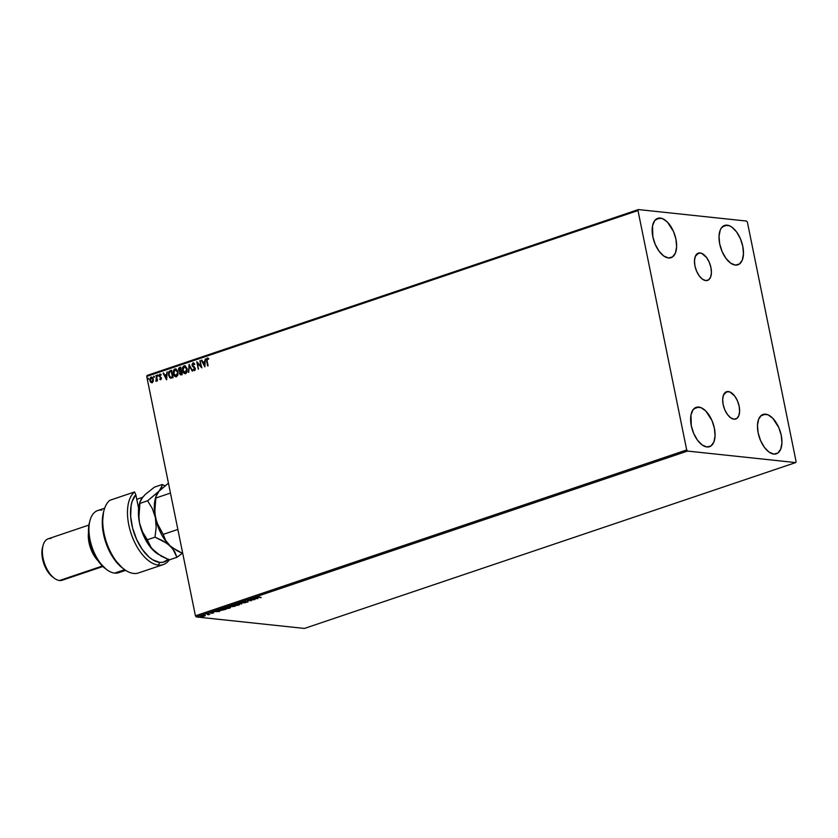 <?xml version="1.0" encoding="UTF-8"?>
<svg xmlns="http://www.w3.org/2000/svg" width="838" height="838" viewBox="0 0 838 838"><rect width="100%" height="100%" fill="white"/><g stroke="black" fill="none" stroke-linecap="round" stroke-linejoin="round"><path stroke-width="1.26" d="M728.337 391.556A14.393 7.511 -108.7 0 1 738.76 404.586A14.393 7.511 -108.7 0 1 735.754 419A14.393 7.511 -108.7 0 1 733.952 419.189L730.684 417.816L727.478 414.538L724.828 409.876L723.142 404.524L722.681 399.297L723.498 395.002L726.829 391.65L729.95 391.985L734.811 396.196L737.461 400.868L739.147 406.221L739.608 411.448L738.791 415.742L736.801 418.466L733.952 419.189A14.393 7.511 -108.7 0 1 723.529 406.147A14.393 7.511 -108.7 0 1 726.546 391.734A14.393 7.511 -108.7 0 1 728.337 391.556L725.006 392.676L728.337 391.556M700.139 252.95A14.393 7.511 -108.7 0 1 710.561 265.981A14.393 7.511 -108.7 0 1 707.544 280.395A14.393 7.511 -108.7 0 1 705.753 280.583L702.485 279.211L699.28 275.932L696.629 271.271L694.943 265.918L694.482 260.691L695.299 256.397L698.63 253.045L701.752 253.38L706.612 257.591L709.262 262.263L710.949 267.615L711.41 272.842L710.593 277.137L708.602 279.861L705.753 280.583A14.393 7.511 -108.7 0 1 695.331 267.552A14.393 7.511 -108.7 0 1 698.347 253.128A14.393 7.511 -108.7 0 1 700.139 252.95L696.807 254.071L700.139 252.95M660.334 218.058A20.772 10.852 -108.7 0 1 675.376 236.882A20.772 10.852 -108.7 0 1 671.039 257.695A20.772 10.852 -108.7 0 1 668.452 257.957L663.717 255.978L659.097 251.253L655.274 244.507L652.844 236.787L652.53 225.904L654.604 220.74L658.155 218.205L662.659 218.687L667.436 222.101L673.511 231.508L675.941 239.239L676.612 246.781L675.428 252.982L672.558 256.91L668.452 257.957A20.772 10.852 -108.7 0 1 653.399 239.144A20.772 10.852 -108.7 0 1 657.746 218.33A20.772 10.852 -108.7 0 1 660.334 218.058L655.525 219.682L660.334 218.058M765.639 414.171A20.772 10.852 -108.7 0 1 780.691 432.995A20.772 10.852 -108.7 0 1 776.344 453.808A20.772 10.852 -108.7 0 1 773.757 454.07L769.033 452.091L764.403 447.366L760.59 440.62L758.149 432.9L757.479 425.358L758.662 419.147L761.533 415.219L763.47 414.318L767.975 414.8L772.741 418.214L778.816 427.621L781.246 435.351L781.927 442.893L780.733 449.095L777.874 453.023L773.757 454.07A20.772 10.852 -108.7 0 1 758.715 435.257A20.772 10.852 -108.7 0 1 763.051 414.443A20.772 10.852 -108.7 0 1 765.639 414.171L760.831 415.795L765.639 414.171M698.787 407.069A20.772 10.852 -108.7 0 1 713.829 425.893A20.772 10.852 -108.7 0 1 709.493 446.706A20.772 10.852 -108.7 0 1 706.905 446.968L702.171 444.978L697.551 440.254L693.728 433.518L691.298 425.788L690.983 414.915L693.057 409.751L696.608 407.216L701.113 407.687L705.889 411.112L711.965 420.519L714.395 428.249L715.065 435.791L713.882 441.993L711.012 445.921L706.905 446.968A20.772 10.852 -108.7 0 1 691.853 428.145A20.772 10.852 -108.7 0 1 696.2 407.331A20.772 10.852 -108.7 0 1 698.787 407.069L693.979 408.693L698.787 407.069M727.185 225.171A20.772 10.852 -108.7 0 1 742.238 243.984A20.772 10.852 -108.7 0 1 737.89 264.798A20.772 10.852 -108.7 0 1 735.303 265.07L730.579 263.08L725.949 258.355L722.136 251.62L719.695 243.889L719.025 236.347L720.209 230.146L721.455 227.852L725.017 225.307L729.521 225.789L731.92 227.15L736.539 231.875L740.363 238.621L742.793 246.341L743.474 253.883L742.279 260.094L739.42 264.022L735.303 265.07A20.772 10.852 -108.7 0 1 720.261 246.246A20.772 10.852 -108.7 0 1 724.598 225.432A20.772 10.852 -108.7 0 1 727.185 225.171L722.377 226.794L727.185 225.171M796.1 461.591L747.391 222.175L746.574 221.064L638.388 209.563L147.111 375.424L146.723 376.409L637.99 210.548L686.699 449.954L195.432 615.825L146.723 376.409L195.432 615.825L196.249 616.936L687.516 451.074L795.702 462.576L304.435 628.437L196.249 616.936L304.435 628.437L795.702 462.576L796.1 461.591L747.391 222.175L746.574 221.064L638.388 209.563L637.99 210.548L686.699 449.954L687.516 451.074L795.702 462.576L796.1 461.591M153.249 381.342L153.029 378.367L151.835 377.1L150.631 377.31L149.74 379.478L150.39 381.845L151.95 382.715L153.249 381.342L153.323 379.279L151.018 377.11L149.834 380.462L150.683 382.212L152.149 382.673L153.249 381.342M156.423 375.382L156.036 381.3L156.884 380.127L157.523 380.756L156.423 375.382L156.622 379.216L155.837 381.227L156.884 380.127L157.523 380.756L156.423 375.382M160.917 374.544L159.681 374.188L159.052 375.476L160.906 377.959L160.854 378.944L159.765 379.279L160.54 379.761L161.493 378.273L159.576 375.843L160.917 374.544L159.786 374.146L159.105 376.032L160.98 378.21L159.765 379.279L160.833 379.729L161.451 378.022L159.576 375.843L160.917 374.544L159.786 374.146M170.606 378.168L173.068 377.613L171.57 370.27L169.119 371.339L168.386 373.14L169.81 377.77L173.068 377.613L171.57 370.27L170.135 370.752L171.591 370.365L170.135 370.752L168.49 375.131L170.743 378.189M180.767 367.159L178.944 367.955L178.431 369.38L179.856 371.705L179.824 374.146L180.778 374.921L182.265 374.513L180.767 367.159L179.531 367.578L178.494 370.155L179.856 371.705L179.594 373.465L181.396 374.806L182.265 374.513L180.767 367.159M189.095 364.352L188.529 372.397L189.419 366.143L192.572 371.035L189.095 364.352L188.529 372.397L189.419 366.143L192.572 371.035L189.095 364.352M199.884 360.707L200.994 366.175L196.783 361.754L198.281 369.108L197.642 363.462L201.853 367.903L199.884 360.707L200.994 366.175L196.783 361.754L198.281 369.108L197.642 363.462L201.853 367.903L199.884 360.707M206.63 360.979L207.635 365.944L206.944 359.743L208.578 358.475L207.237 358.025L206.42 359.313L208.117 365.787L207.122 360.895L207.395 358.779L208.453 359.125L208.578 358.475L207.237 358.025L206.63 360.979M204.87 366.887L205.352 358.863L204.682 361.607L202.943 362.194L201.309 360.225L204.87 366.887L205.352 358.863L204.682 361.607L202.943 362.194L201.309 360.225L204.87 366.887M193.169 363.577L194.385 364.478L194.699 363.975L193.107 362.802L192.017 364.551L192.457 366.206L194.741 368.427L194.51 369.757L193.358 369.16L193.075 369.736L194.311 370.616L195.244 369.715L195.202 368.196L192.531 364.593L193.169 363.577L194.385 364.478L194.699 363.975L192.981 362.844L192.08 365.274L194.804 368.678L194.615 369.851L193.358 369.16L193.075 369.736L194.521 370.574L195.275 368.49L192.562 365.117L193.515 363.587M187.22 368.877L185.177 365.871L183.522 366.133L182.527 367.798L182.873 371.8L184.014 373.277L185.669 373.57L187.084 371.925L187.22 368.877L184.056 365.85L182.475 370.522C182.873 372.648 183.931 373.664 185.669 373.57L187.22 368.877M178.023 371.988L175.98 368.971L174.325 369.233L173.319 370.909L173.676 374.9L174.817 376.388L176.462 376.671L177.886 375.026L178.023 371.988L174.859 368.961L173.267 373.622C173.676 375.759 174.733 376.775 176.462 376.671L178.023 371.988M166.647 379.782L167.129 371.768L166.458 374.513L164.719 375.099L163.085 373.13L166.563 379.813L167.129 371.768L166.458 374.513L164.719 375.099L163.085 373.13L166.647 379.782M158.036 375.393L157.355 375.026L157.429 376.032L158.057 375.613L157.513 374.911L157.251 375.654L157.764 376.136L158.036 375.393L157.513 374.911M154.391 376.618L153.71 376.262L153.783 377.268L154.412 376.838L153.867 376.147L153.595 376.891L154.119 377.372L153.867 376.147M148.441 378.629L147.76 378.273L147.834 379.268L148.462 378.849L147.928 378.148L147.656 378.902L148.169 379.373L148.441 378.629L147.928 378.148M205.279 615.605L202.209 615.511L200.701 616.412L204.315 616.16L205.279 615.658L204.64 615.333L201.298 615.752L201.151 616.506L202.723 616.464L204.514 616.087L205.279 615.605L204.64 615.333M206.745 613.929L208.442 614.39L208.138 614.82L209.856 614.264L206.745 613.929L208.138 614.82L209.856 614.264L206.745 613.929M210.422 613.06L213.627 612.892L210.076 612.788L212.831 612.924L211.846 613.416L213.292 612.767L210.338 612.808M220.457 609.31L219.273 610.064L221.117 610.368L226.145 609.268L220.457 609.31C218.959 609.875 218.854 610.221 220.153 610.326L226.145 609.268L220.457 609.31M231.089 605.717L229.497 606.743L235.342 606.167L231.089 605.717L229.602 606.754L235.342 606.167L231.089 605.717M239.417 602.899L241.606 604.051L240.401 603.025L245.649 602.69L239.417 602.899L241.606 604.051L240.401 603.025L245.649 602.69L239.417 602.899M250.195 599.264L253.359 599.599L247.105 600.312L251.358 600.762L248.666 600.259L254.93 599.558L250.677 599.107L253.359 599.599L247.21 600.27L251.358 600.762L248.666 600.259L254.93 599.558L250.195 599.264M258.366 597.138L257.654 596.949L259.141 596.415L257.025 597.148L261.194 597.442L258.366 597.138L257.926 596.803L259.141 596.415L257.486 596.75L257.842 597.295L260.712 597.599L257.926 596.803M257.947 598.542L255.674 597.421L255.15 597.588L255.883 597.955L254.144 598.542L251.63 598.782L257.947 598.542L255.674 597.421L255.15 597.588L255.883 597.955L254.144 598.542L251.63 598.782L257.947 598.542M245.544 601.202L242.643 601.935L247.2 602.187L248.153 601.799L247.598 601.558L243.355 601.925L245.544 601.202L243.072 602.134L247.671 602.051L243.554 601.967L245.544 601.202M238.903 604.009L233.268 605.277L237.542 605.382L239.741 604.565L238.903 604.009L234.305 604.586L234.169 605.623L238.809 605.046L238.903 604.009L238.809 605.046M229.706 607.121L224.071 608.378L228.606 608.43L230.544 607.676L229.706 607.121L225.108 607.686L224.972 608.723L229.612 608.147L229.706 607.121L229.612 608.147M219.724 611.436L217.451 610.315L216.927 610.493L217.66 610.85L213.407 611.688L219.64 611.468L217.451 610.315L216.927 610.493L217.66 610.85L213.407 611.688L219.724 611.436M208.547 613.458L207.625 613.667L208.505 613.625M204.901 614.694L203.98 614.893L204.86 614.862M198.952 616.695L198.03 616.904L198.91 616.873M257.486 596.75L257.842 597.295M257.161 596.792L257.758 596.876L257.402 596.331M256.795 598.018L254.742 598.332L256.795 598.018M243.47 601.548L244.047 601.548M243.261 601.726L243.146 601.15M243.23 601.569L243.072 602.134M242.894 601.694L243.46 601.726M241.585 603.611L240.003 602.878L241.585 603.611M238.82 603.59L238.725 604.627M234.65 605.455L234.755 604.627L238.39 603.978L238.359 605.005L237.604 605.214L234.65 605.455L234.755 604.627L238.432 604.177L238.359 605.005L234.169 605.623L233.373 605.046M234.305 604.586L234.169 605.623M238.987 604.533L239.658 604.146M233.268 604.973L234.085 605.204M238.432 604.177L239.071 604.125M234.755 604.627L233.823 604.764M234.671 604.198L234.556 605.036M234.389 606.063L232.461 606.67L232.755 605.895L234.389 606.063M229.769 606.345L229.769 605.717M229.853 606.136L229.602 606.754M229.319 606.303L229.905 606.345M232.461 606.67L234.431 606.283L232.828 606.22M232.629 606.094L230.073 606.597L231.016 605.738L232.629 606.094L230.073 606.597L232.629 606.094M229.622 606.702L229.528 607.728M225.108 607.686L224.972 608.723M229.79 607.634L230.46 607.257M225.443 608.566L225.558 607.728L229.193 607.079L228.921 608.189L225.443 608.566L225.558 607.728L229.235 607.278L229.162 608.116L224.888 608.304M229.235 607.278L229.874 607.225M225.558 607.728L224.626 607.864M225.474 607.309L225.359 608.147M223.547 609.917L220.635 610.169L220.132 609.415L221.305 609.017L225.233 609.383L220.635 610.169L220.174 609.645L221.819 608.849L225.233 609.383L223.537 609.917M220.635 610.169L219.378 609.76M219.242 609.991L220.153 610.326M219.336 609.75L220.069 609.907M220.09 609.226L220.551 609.75M218.571 610.923L217.807 610.546L218.655 611.342L216.56 611.415L218.571 610.923M208.61 614.715L208.054 614.401M204.566 614.935L205.195 615.186L204.43 615.668M201.623 616.349L204.126 615.302L204.137 616.045L201.623 616.349L201.675 615.794L204.168 615.49L204.137 616.045L201.151 616.506L201.214 615.333M201.298 615.752L201.151 616.506M204.168 615.49L205.08 615.364M200.617 615.993L201.225 616.098M201.675 615.794L201.141 616.087M204.053 615.626L204.084 615.071M254.783 598.51L256.878 598.437L254.783 598.51M239.165 604.449L238.359 605.005M229.968 607.55L229.162 608.116M216.56 611.415L218.655 611.342L216.56 611.415M207.845 358.004L206.661 359.512L207.866 365.871L206.871 361.01L207.751 358.004M208.693 359.156L207.635 358.8M207.615 358.758L208.515 359.052M204.881 366.646L201.309 360.225L201.874 360.141L204.881 366.646M203.184 362.226L204.922 361.639L205.341 358.978L204.922 361.639L203.184 362.226M204.713 365.148L204.629 362.435L204.713 365.148L203.299 362.875L204.629 362.435L204.713 365.148M201.822 367.777L197.642 363.462L201.822 367.777M198.501 369.034L197.056 361.89L198.501 369.034M201.235 366.206L200.125 360.738L201.235 366.206M193.609 362.823L192.981 362.844M194.626 364.509L193.41 363.608M194.762 370.606L193.075 369.736L193.515 369.359L193.945 370.438M193.599 369.181L194.615 369.851L195.055 368.71L192.08 365.274L193.222 362.864L192.29 365.117L194.982 368.458L194.961 369.537L194.165 369.788M193.599 363.577L194.51 364.321M192.248 371.14L189.419 366.143L192.248 371.14M188.78 372.313L189.241 364.635L188.78 372.313M184.926 373.654L185.669 373.57M185.91 373.591C184.182 373.696 183.113 372.68 182.715 370.543L184.056 365.85L184.894 365.787L182.998 367.191L182.611 369.872L183.417 372.397L185.334 373.696M184.779 365.766L184.056 365.85M185.428 365.892L184.58 365.808M184.926 366.552L186.675 368.06L187.104 370.155L186.34 372.439L184.831 372.816M185.491 372.816L186.989 369.066L186.623 371.527L185.376 372.858L183.815 372.24L182.946 370.365L183.061 367.903L184.224 366.604L186.748 369.045L184.957 372.879L185.732 372.847L182.946 370.365L184.224 366.604L185.533 366.855L186.989 369.066L184.465 366.625M181.637 374.837L179.835 373.497L180.463 374.712L181.396 374.806M179.835 373.497L180.097 371.737L178.494 370.155L179.531 367.578L180.788 367.264L178.714 369.013L178.986 370.899L180.097 371.737L179.835 373.497M181.008 370.92L180.139 371.077L181.008 370.92M180.086 371.056L178.955 369.338L180.453 368.081L181.249 370.836L180.694 368.102L181.008 370.805L179.992 371.056L178.976 369.998L180.694 368.102L181.249 370.836L179.877 371.004M180.317 373.319L181.877 373.947L180.065 373.298L181.396 371.59L181.877 373.947L180.914 374.157M181.144 374.083L180.034 372.68L181.155 371.559L181.877 373.947L181.155 371.559L181.637 373.916L180.736 374.146L181.385 374.115M175.729 376.765L176.462 376.671M176.713 376.702C174.985 376.796 173.916 375.78 173.518 373.654L174.859 368.961L175.697 368.888M175.582 368.877L174.859 368.961M176.221 369.003L174.126 369.715L173.382 372.292L174.22 375.497L176.137 376.796M175.875 375.99L176.535 375.948L173.749 373.465L175.027 369.705L175.949 369.684L177.478 371.161L177.907 373.266L177.143 375.539L175.634 375.916M176.305 376.011L174.618 375.34L173.696 373.193L173.864 371.014L175.027 369.705L177.792 372.177L175.268 369.736M175.027 369.705L176.682 370.291L177.551 372.145L177.426 374.638L176.294 375.927L177.792 372.177L176.001 376.011M170.847 378.189L168.49 375.131L170.376 370.784L168.993 371.883L168.606 374.177L169.297 376.807L170.942 378.21M171.319 377.414L172.68 377.048L170.711 377.383L168.972 374.974L169.506 371.967L171.245 371.182L172.68 377.048L171.497 371.213L172.68 377.048L171.664 377.351M170.732 377.393L169.328 376.115L168.878 373.381L169.506 371.967L171.245 371.182L172.439 377.027L170.711 377.383M166.657 379.551L163.085 373.13L163.651 373.046L166.657 379.551M164.96 375.12L166.699 374.534L167.129 371.873L166.699 374.534L164.96 375.12M166.49 378.053L166.406 375.34L166.49 378.053L165.076 375.78L166.406 375.34L166.49 378.053M159.765 379.279L160.781 379.782M160.676 379.08L159.943 378.724M160.341 374.125L159.304 375.791L161.147 377.99L160.917 379.111L161.011 377.781L159.105 376.032L160.037 374.167L161.158 374.565M159.974 374.785L160.749 375.131M160.99 375.162L160.226 374.816L160.99 375.162M160.173 374.764L160.823 374.995M157.251 375.654L157.764 374.942L157.827 376.168M157.261 380.84L156.884 380.127L157.261 380.84M155.837 381.227L155.952 380.578M156.277 381.321L156.863 379.237L155.952 375.539L156.842 379.006L156.423 380.63M153.595 376.891L154.108 376.168L154.182 377.393M151.615 382.736L152.149 382.673M152.39 382.694L150.683 382.212L149.834 380.462L151.018 377.11L151.678 377.058L150.547 377.645L150.033 380.243L150.631 381.877L151.992 382.767M151.563 377.037L151.018 377.11M151.699 377.749L153.144 379.834L151.95 382.076M151.154 377.77L153.092 379.467L152.537 381.594L151.395 381.981L150.306 380.295L150.62 378.168L151.154 377.77L152.841 379.436L151.898 382.076L150.306 380.295L151.636 377.749M152.013 382.013L153.092 379.467L151.395 377.791M147.656 378.902L148.169 378.179L148.232 379.405M203.299 362.875L204.629 362.435L204.462 365.127L203.299 362.875M184.224 366.604L184.905 366.552M165.076 375.78L166.406 375.34L166.249 378.022L165.076 375.78M687.516 451.074L196.249 616.936L195.432 615.825L686.699 449.954L687.516 451.074M637.99 210.548L146.723 376.409L147.111 375.424L638.388 209.563L637.99 210.548M168.291 559.501A37.176 19.41 -108.7 0 1 159.702 562.392L158.361 565.095A39.365 20.552 71.3 0 0 169.328 559.868A39.365 20.552 -108.7 0 1 163.263 564.592A39.365 20.552 -108.7 0 1 158.361 565.095A39.365 20.552 -108.7 0 1 130.938 533.073A39.365 20.552 -108.7 0 1 134.562 491.958L109.82 500.307A39.365 20.552 71.3 0 0 107.767 545.8A39.365 20.552 71.3 0 0 138.521 572.941L163.263 564.592M104.677 508.195L97.763 510.531A32.808 17.127 71.3 0 0 90.913 543.391A32.808 17.127 71.3 0 0 114.67 573.108A32.808 17.127 -108.7 0 1 106.625 569.536A32.808 17.127 -108.7 0 1 90.022 520.388A32.808 17.127 -108.7 0 1 101.848 510.112M90.022 520.388L89.477 522.399A30.618 15.985 71.3 0 0 104.96 568.269A30.618 15.985 71.3 0 0 105.777 568.866L98.685 561.711L91.95 549.005L88.639 534.696L88.66 526.746L89.54 522.158M88.493 532.622A21.872 11.418 71.3 0 0 97.994 560.737A21.872 11.418 -108.7 0 1 88.493 532.622M88.901 525.059L48.248 538.782A21.872 11.418 71.3 0 0 43.681 560.695A21.872 11.418 71.3 0 0 59.519 580.504A21.872 11.418 -108.7 0 1 54.156 578.126A21.872 11.418 -108.7 0 1 43.094 545.36A21.872 11.418 -108.7 0 1 50.971 538.509M43.094 545.36L42.539 547.371A19.683 10.276 71.3 0 0 52.49 576.858A19.683 10.276 71.3 0 0 53.307 577.434M64.578 578.796A21.872 11.418 -108.7 0 1 59.519 580.504L102.393 566.027L59.519 580.504A21.872 11.418 71.3 0 0 62.242 580.231L102.885 566.509M122.254 570.552A32.808 17.127 -108.7 0 1 114.67 573.108L124.715 569.714L114.67 573.108A32.808 17.127 71.3 0 0 118.755 572.689L125.658 570.353M136.762 499.312L142.439 497.395L136.762 499.312M122.379 567.955L113.643 558.464L107.903 547.989L105.682 542.186L103.975 536.215L102.309 524.431L103.524 512.102M168.585 559.218L162.97 562.277L159.702 562.392L152.673 559.794L149.101 557.144L142.324 549.498L136.615 539.431L132.582 528.003L130.665 516.449L131.053 505.974L132.111 501.501L135.819 494.671L138.626 508.477L135.819 494.671L134.562 491.958L109.82 500.307A39.365 20.552 -108.7 0 0 104.048 510.174A39.365 20.552 -108.7 0 0 123.961 569.159L122.306 567.892A37.176 19.41 71.3 0 1 103.503 512.186L104.048 510.174M52.846 577.12L48.457 572.647L43.503 562.654L41.994 555.28L42.56 547.308M134.562 491.958A39.365 20.552 71.3 0 0 130.938 533.073A39.365 20.552 71.3 0 0 158.361 565.095L159.702 562.392A37.176 19.41 -108.7 0 1 134.363 533.816A37.176 19.41 -108.7 0 1 135.819 494.671L134.562 491.958M172.01 547.465L182.757 553.52L176.902 550.65L170.083 545.842L165.589 540.29L163.211 534.393L177.855 529.448L163.211 534.393L156.685 522.273L154.747 512.793L155.816 498.023L170.46 493.079L155.816 498.023L156.381 495.08L158.979 491.288L168.438 483.159L147.614 500.789L152.348 508.593L155.407 517.591L154.653 507.87L155.407 498.317A32.808 17.127 71.3 0 0 155.407 517.591A32.808 17.127 71.3 0 0 170.083 545.842L165.589 540.29L163.211 534.393L158.476 526.599L155.407 517.591L156.172 527.322L155.009 537.168L163.263 541.034L170.083 545.842A32.808 17.127 71.3 0 0 172.01 547.465A32.808 17.127 71.3 0 0 172.073 547.518A32.808 17.127 -108.7 0 1 170.083 545.842L174.566 551.394L176.944 557.291L182.255 553.3L176.944 557.291L169.245 559.889L157.355 553.761L149.384 545.81L143.35 535.168L139.506 522.964L138.448 511.054L139.517 503.659M155.858 496.871L155.858 496.871A32.808 17.127 -108.7 0 0 155.407 517.591L156.172 527.322L155.009 537.168L147.31 539.766L142.575 531.973L139.506 522.964A32.808 17.127 71.3 0 0 154.171 551.215A32.808 17.127 71.3 0 0 156.098 552.829A32.808 17.127 71.3 0 0 156.172 552.881M155.889 496.641L158.979 491.288L147.614 500.789L139.904 503.397L140.114 501.48L139.506 503.68A32.808 17.127 71.3 0 0 139.506 522.964L138.846 518.156L139.139 508.289L139.988 502.014L141.475 498.673L145.278 494.43L154.443 487.14L162.143 484.542L162.059 485.925L158.979 491.288L161.566 487.496L162.143 484.542L154.443 487.14L145.278 494.43L141.559 498.736M172.136 547.56L170.083 545.842A32.808 17.127 -108.7 0 1 155.407 517.591L152.348 508.593L147.614 500.789L139.904 503.397L138.846 518.156L139.506 522.964L142.575 531.973L147.31 539.766L155.009 537.168L166.898 543.307L172.618 548.544L176.944 557.291L169.245 559.889L160.99 556.023L151.636 548.513L147.31 539.766L151.636 548.513L156.685 553.269M165.044 485.768L162.143 484.542L165.044 485.768M139.988 502.014L143.078 496.651M106.625 569.536L104.96 568.269M54.156 578.126L52.49 576.858"/></g></svg>
